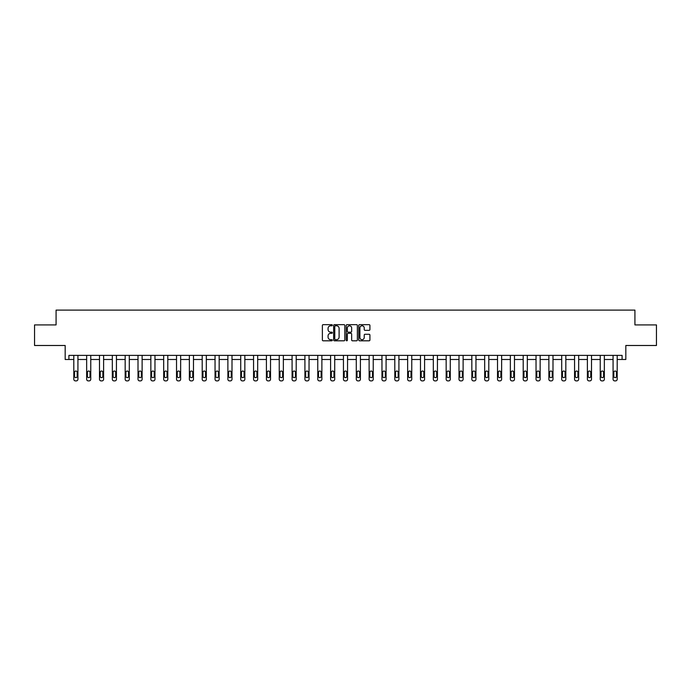 <?xml version="1.0" encoding="UTF-8"?>
<svg xmlns="http://www.w3.org/2000/svg" width="691" height="691" viewBox="0 0 691 691"><rect width="100%" height="100%" fill="white"/><g stroke="black" fill="none" stroke-linecap="round" stroke-linejoin="round"><path stroke-width="1.04" d="M332.328 325.219A0.561 0.561 0 0 0 331.766 324.658L323.181 324.658A0.812 0.812 0 0 0 322.377 325.461L322.377 340.007A0.812 0.812 0 0 0 323.181 340.81L331.766 340.81A0.561 0.561 0 0 0 332.328 340.248A0.561 0.561 0 0 0 331.766 339.678L330.652 339.678A2.583 2.583 0 0 1 328.07 337.096L328.07 335.886A2.583 2.583 0 0 1 330.652 333.304L331.766 333.304A0.561 0.561 0 0 0 332.328 332.734A0.561 0.561 0 0 0 331.766 332.172L330.652 332.172A2.583 2.583 0 0 1 328.07 329.581L328.07 328.372A2.583 2.583 0 0 1 330.652 325.789L331.766 325.789A0.561 0.561 0 0 0 332.328 325.219M34.55 324.917L34.55 345.491L65.17 345.491L65.17 359.484L73.807 359.484L73.807 379.255A1.65 1.65 0 0 0 75.457 380.896L76.278 380.896A1.65 1.65 0 0 0 77.928 379.255L77.928 359.484L86.651 359.484L86.651 379.255A1.65 1.65 0 0 0 88.293 380.896L89.122 380.896A1.65 1.65 0 0 0 90.763 379.255L90.763 359.484L99.487 359.484L99.487 379.255A1.65 1.65 0 0 0 101.136 380.896L101.957 380.896A1.65 1.65 0 0 0 103.607 379.255L103.607 359.484L112.331 359.484L112.331 379.255A1.65 1.65 0 0 0 113.972 380.896L114.801 380.896A1.65 1.65 0 0 0 116.442 379.255L116.442 359.484L125.166 359.484L125.166 379.255A1.65 1.65 0 0 0 126.816 380.896L127.636 380.896A1.65 1.65 0 0 0 129.286 379.255L129.286 359.484L138.01 359.484L138.01 379.255A1.65 1.65 0 0 0 139.651 380.896L140.48 380.896A1.65 1.65 0 0 0 142.121 379.255L142.121 359.484L150.845 359.484L150.845 379.255A1.65 1.65 0 0 0 152.495 380.896L153.316 380.896A1.65 1.65 0 0 0 154.965 379.255L154.965 359.484L163.689 359.484L163.689 379.255A1.65 1.65 0 0 0 165.33 380.896L166.16 380.896A1.65 1.65 0 0 0 167.801 379.255L167.801 359.484L176.525 359.484L176.525 379.255A1.65 1.65 0 0 0 178.174 380.896L178.995 380.896A1.65 1.65 0 0 0 180.645 379.255L180.645 359.484L189.369 359.484L189.369 379.255A1.65 1.65 0 0 0 191.01 380.896L191.839 380.896A1.65 1.65 0 0 0 193.48 379.255L193.48 359.484L202.204 359.484L202.204 379.255A1.65 1.65 0 0 0 203.854 380.896L204.674 380.896A1.65 1.65 0 0 0 206.324 379.255L206.324 359.484L215.048 359.484L215.048 379.255A1.65 1.65 0 0 0 216.689 380.896L217.518 380.896A1.65 1.65 0 0 0 219.159 379.255L219.159 359.484L227.883 359.484L227.883 379.255A1.65 1.65 0 0 0 229.533 380.896L230.353 380.896A1.65 1.65 0 0 0 232.003 379.255L232.003 359.484L240.727 359.484L240.727 379.255A1.65 1.65 0 0 0 242.368 380.896L243.197 380.896A1.65 1.65 0 0 0 244.839 379.255L244.839 359.484L253.562 359.484L253.562 379.255A1.65 1.65 0 0 0 255.212 380.896L256.033 380.896A1.65 1.65 0 0 0 257.683 379.255L257.683 359.484L266.406 359.484L266.406 379.255A1.65 1.65 0 0 0 268.048 380.896L268.877 380.896A1.65 1.65 0 0 0 270.518 379.255L270.518 359.484L279.242 359.484L279.242 379.255A1.65 1.65 0 0 0 280.892 380.896L281.712 380.896A1.65 1.65 0 0 0 283.362 379.255L283.362 359.484L292.086 359.484L292.086 379.255A1.65 1.65 0 0 0 293.727 380.896L294.556 380.896A1.65 1.65 0 0 0 296.197 379.255L296.197 359.484L304.921 359.484L304.921 379.255A1.65 1.65 0 0 0 306.571 380.896L307.391 380.896A1.65 1.65 0 0 0 309.041 379.255L309.041 359.484L317.765 359.484L317.765 379.255A1.65 1.65 0 0 0 319.406 380.896L320.235 380.896A1.65 1.65 0 0 0 321.876 379.255L321.876 359.484L330.6 359.484L330.6 379.255A1.65 1.65 0 0 0 332.25 380.896L333.071 380.896A1.65 1.65 0 0 0 334.72 379.255L334.72 359.484L343.444 359.484L343.444 379.255A1.65 1.65 0 0 0 345.085 380.896L345.915 380.896A1.65 1.65 0 0 0 347.556 379.255L347.556 359.484L356.28 359.484L356.28 379.255A1.65 1.65 0 0 0 357.929 380.896L358.75 380.896A1.65 1.65 0 0 0 360.4 379.255L360.4 359.484L369.124 359.484L369.124 379.255A1.65 1.65 0 0 0 370.765 380.896L371.594 380.896A1.65 1.65 0 0 0 373.235 379.255L373.235 359.484L381.959 359.484L381.959 379.255A1.65 1.65 0 0 0 383.609 380.896L384.429 380.896A1.65 1.65 0 0 0 386.079 379.255L386.079 359.484L394.803 359.484L394.803 379.255A1.65 1.65 0 0 0 396.444 380.896L397.273 380.896A1.65 1.65 0 0 0 398.914 379.255L398.914 359.484L407.638 359.484L407.638 379.255A1.65 1.65 0 0 0 409.288 380.896L410.108 380.896A1.65 1.65 0 0 0 411.758 379.255L411.758 359.484L420.482 359.484L420.482 379.255A1.65 1.65 0 0 0 422.123 380.896L422.952 380.896A1.65 1.65 0 0 0 424.594 379.255L424.594 359.484L433.317 359.484L433.317 379.255A1.65 1.65 0 0 0 434.967 380.896L435.788 380.896A1.65 1.65 0 0 0 437.438 379.255L437.438 359.484L446.161 359.484L446.161 379.255A1.65 1.65 0 0 0 447.803 380.896L448.632 380.896A1.65 1.65 0 0 0 450.273 379.255L450.273 359.484L458.997 359.484L458.997 379.255A1.65 1.65 0 0 0 460.647 380.896L461.467 380.896A1.65 1.65 0 0 0 463.117 379.255L463.117 359.484L471.841 359.484L471.841 379.255A1.65 1.65 0 0 0 473.482 380.896L474.311 380.896A1.65 1.65 0 0 0 475.952 379.255L475.952 359.484L484.676 359.484L484.676 379.255A1.65 1.65 0 0 0 486.326 380.896L487.146 380.896A1.65 1.65 0 0 0 488.796 379.255L488.796 359.484L497.52 359.484L497.52 379.255A1.65 1.65 0 0 0 499.161 380.896L499.99 380.896A1.65 1.65 0 0 0 501.631 379.255L501.631 359.484L510.355 359.484L510.355 379.255A1.65 1.65 0 0 0 512.005 380.896L512.826 380.896A1.65 1.65 0 0 0 514.475 379.255L514.475 359.484L523.199 359.484L523.199 379.255A1.65 1.65 0 0 0 524.84 380.896L525.67 380.896A1.65 1.65 0 0 0 527.311 379.255L527.311 359.484L536.035 359.484L536.035 379.255A1.65 1.65 0 0 0 537.684 380.896L538.505 380.896A1.65 1.65 0 0 0 540.155 379.255L540.155 359.484L548.879 359.484L548.879 379.255A1.65 1.65 0 0 0 550.52 380.896L551.349 380.896A1.65 1.65 0 0 0 552.99 379.255L552.99 359.484L561.714 359.484L561.714 379.255A1.65 1.65 0 0 0 563.364 380.896L564.184 380.896A1.65 1.65 0 0 0 565.834 379.255L565.834 359.484L574.558 359.484L574.558 379.255A1.65 1.65 0 0 0 576.199 380.896L577.028 380.896A1.65 1.65 0 0 0 578.669 379.255L578.669 359.484L587.393 359.484L587.393 379.255A1.65 1.65 0 0 0 589.043 380.896L589.864 380.896A1.65 1.65 0 0 0 591.513 379.255L591.513 359.484L600.237 359.484L600.237 379.255A1.65 1.65 0 0 0 601.878 380.896L602.707 380.896A1.65 1.65 0 0 0 604.349 379.255L604.349 359.484L613.072 359.484L613.072 379.255A1.65 1.65 0 0 0 614.722 380.896L615.543 380.896A1.65 1.65 0 0 0 617.193 379.255L617.193 359.484L625.83 359.484L625.83 345.491L656.45 345.491L656.45 324.917L634.925 324.917L634.925 310.104L56.075 310.104L56.075 324.917L34.55 324.917M369.106 330.35A0.812 0.812 0 0 0 369.918 329.547L369.918 325.461A0.812 0.812 0 0 0 369.106 324.658L359.579 324.658A0.812 0.812 0 0 0 358.767 325.461L358.767 340.007A0.812 0.812 0 0 0 359.579 340.81L369.106 340.81A0.812 0.812 0 0 0 369.918 340.007L369.918 335.075A0.812 0.812 0 0 0 369.106 334.271L365.029 334.271A0.812 0.812 0 0 0 364.226 335.075L364.226 337.519A2.159 2.159 0 0 1 362.058 339.678A2.159 2.159 0 0 1 359.899 337.519L359.899 327.949A2.159 2.159 0 0 1 362.058 325.789A2.159 2.159 0 0 1 364.226 327.949L364.226 329.547A0.812 0.812 0 0 0 365.029 330.35L369.106 330.35M622.09 359.484L622.09 355.373L68.91 355.373L68.91 359.484M344.792 325.461A0.812 0.812 0 0 0 343.988 324.658L334.453 324.658A0.812 0.812 0 0 0 333.641 325.461L333.641 340.007A0.812 0.812 0 0 0 334.453 340.81L343.988 340.81A0.812 0.812 0 0 0 344.792 340.007L344.792 325.461M347.012 324.658L356.547 324.658A0.812 0.812 0 0 1 357.359 325.461L357.359 340.007A0.812 0.812 0 0 1 356.547 340.81L352.47 340.81A0.812 0.812 0 0 1 351.659 340.007L351.659 334.107A0.812 0.812 0 0 0 350.855 333.304L348.143 333.304A0.812 0.812 0 0 0 347.34 334.107L347.34 340.248A0.561 0.561 0 0 1 346.77 340.81A0.561 0.561 0 0 1 346.208 340.248L346.208 325.461A0.812 0.812 0 0 1 347.012 324.658M335.342 325.789A0.561 0.561 0 0 0 334.772 326.351L334.772 339.117A0.561 0.561 0 0 0 335.342 339.678L336.508 339.678A2.583 2.583 0 0 0 339.1 337.096L339.1 328.372A2.583 2.583 0 0 0 336.508 325.789L335.342 325.789M351.659 327.992A2.159 2.159 0 0 0 349.499 325.824A2.159 2.159 0 0 0 347.34 327.992L347.34 331.36A0.812 0.812 0 0 0 348.143 332.172L350.855 332.172A0.812 0.812 0 0 0 351.659 331.36L351.659 327.992M74.55 376.293A1.313 1.313 149.4 0 0 75.863 377.606A1.313 1.313 149.4 0 0 77.185 376.293A1.313 1.313 0 0 1 75.863 377.606A1.313 1.313 0 0 1 74.55 376.293L74.55 372.337A1.313 1.313 0 0 1 75.863 371.024A1.313 1.313 0 0 1 77.185 372.337A1.313 1.313 149.4 0 0 75.863 371.024A1.313 1.313 149.4 0 0 74.55 372.337M77.928 355.373L77.928 379.255M73.807 355.373L73.807 379.255M77.185 372.337L77.185 376.293M75.457 380.896L76.278 380.896M87.394 376.293A1.313 1.313 149.4 0 0 88.707 377.606A1.313 1.313 149.4 0 0 90.02 376.293A1.313 1.313 0 0 1 88.707 377.606A1.313 1.313 0 0 1 87.394 376.293L87.394 372.337A1.313 1.313 0 0 1 88.707 371.024A1.313 1.313 0 0 1 90.02 372.337A1.313 1.313 149.4 0 0 88.707 371.024A1.313 1.313 149.4 0 0 87.394 372.337M100.23 376.293A1.313 1.313 149.4 0 0 101.542 377.606A1.313 1.313 149.4 0 0 102.864 376.293A1.313 1.313 0 0 1 101.542 377.606A1.313 1.313 0 0 1 100.23 376.293L100.23 372.337A1.313 1.313 0 0 1 101.542 371.024A1.313 1.313 0 0 1 102.864 372.337A1.313 1.313 149.4 0 0 101.542 371.024A1.313 1.313 149.4 0 0 100.23 372.337M90.763 355.373L90.763 379.255M86.651 355.373L86.651 379.255M90.02 372.337L90.02 376.293M88.293 380.896L89.122 380.896M103.607 355.373L103.607 379.255M99.487 355.373L99.487 379.255M102.864 372.337L102.864 376.293M101.136 380.896L101.957 380.896M113.074 376.293A1.313 1.313 149.4 0 0 114.386 377.606A1.313 1.313 149.4 0 0 115.699 376.293A1.313 1.313 0 0 1 114.386 377.606A1.313 1.313 0 0 1 113.074 376.293L113.074 372.337A1.313 1.313 0 0 1 114.386 371.024A1.313 1.313 0 0 1 115.699 372.337A1.313 1.313 149.4 0 0 114.386 371.024A1.313 1.313 149.4 0 0 113.074 372.337M116.442 355.373L116.442 379.255M112.331 355.373L112.331 379.255M115.699 372.337L115.699 376.293M113.972 380.896L114.801 380.896M125.909 376.293A1.313 1.313 149.4 0 0 127.222 377.606A1.313 1.313 149.4 0 0 128.543 376.293A1.313 1.313 0 0 1 127.222 377.606A1.313 1.313 0 0 1 125.909 376.293L125.909 372.337A1.313 1.313 0 0 1 127.222 371.024A1.313 1.313 0 0 1 128.543 372.337A1.313 1.313 149.4 0 0 127.222 371.024A1.313 1.313 149.4 0 0 125.909 372.337M129.286 355.373L129.286 379.255M125.166 355.373L125.166 379.255M128.543 372.337L128.543 376.293M126.816 380.896L127.636 380.896M138.753 376.293A1.313 1.313 149.4 0 0 140.066 377.606A1.313 1.313 149.4 0 0 141.379 376.293A1.313 1.313 0 0 1 140.066 377.606A1.313 1.313 0 0 1 138.753 376.293L138.753 372.337A1.313 1.313 0 0 1 140.066 371.024A1.313 1.313 0 0 1 141.379 372.337A1.313 1.313 149.4 0 0 140.066 371.024A1.313 1.313 149.4 0 0 138.753 372.337M142.121 355.373L142.121 379.255M138.01 355.373L138.01 379.255M141.379 372.337L141.379 376.293M139.651 380.896L140.48 380.896M151.588 376.293A1.313 1.313 149.4 0 0 152.901 377.606A1.313 1.313 149.4 0 0 154.223 376.293A1.313 1.313 0 0 1 152.901 377.606A1.313 1.313 0 0 1 151.588 376.293L151.588 372.337A1.313 1.313 0 0 1 152.901 371.024A1.313 1.313 0 0 1 154.223 372.337A1.313 1.313 149.4 0 0 152.901 371.024A1.313 1.313 149.4 0 0 151.588 372.337M154.965 355.373L154.965 379.255M150.845 355.373L150.845 379.255M154.223 372.337L154.223 376.293M152.495 380.896L153.316 380.896M164.432 376.293A1.313 1.313 149.4 0 0 165.745 377.606A1.313 1.313 149.4 0 0 167.058 376.293A1.313 1.313 0 0 1 165.745 377.606A1.313 1.313 0 0 1 164.432 376.293L164.432 372.337A1.313 1.313 0 0 1 165.745 371.024A1.313 1.313 0 0 1 167.058 372.337A1.313 1.313 149.4 0 0 165.745 371.024A1.313 1.313 149.4 0 0 164.432 372.337M167.801 355.373L167.801 379.255M163.689 355.373L163.689 379.255M167.058 372.337L167.058 376.293M165.33 380.896L166.16 380.896M177.267 376.293A1.313 1.313 149.4 0 0 178.58 377.606A1.313 1.313 149.4 0 0 179.902 376.293A1.313 1.313 0 0 1 178.58 377.606A1.313 1.313 0 0 1 177.267 376.293L177.267 372.337A1.313 1.313 0 0 1 178.58 371.024A1.313 1.313 0 0 1 179.902 372.337A1.313 1.313 149.4 0 0 178.58 371.024A1.313 1.313 149.4 0 0 177.267 372.337M180.645 355.373L180.645 379.255M176.525 355.373L176.525 379.255M179.902 372.337L179.902 376.293M178.174 380.896L178.995 380.896M190.111 376.293A1.313 1.313 149.4 0 0 191.424 377.606A1.313 1.313 149.4 0 0 192.737 376.293A1.313 1.313 0 0 1 191.424 377.606A1.313 1.313 0 0 1 190.111 376.293L190.111 372.337A1.313 1.313 0 0 1 191.424 371.024A1.313 1.313 0 0 1 192.737 372.337A1.313 1.313 149.4 0 0 191.424 371.024A1.313 1.313 149.4 0 0 190.111 372.337M202.947 376.293A1.313 1.313 149.4 0 0 204.26 377.606A1.313 1.313 149.4 0 0 205.581 376.293A1.313 1.313 0 0 1 204.26 377.606A1.313 1.313 0 0 1 202.947 376.293L202.947 372.337A1.313 1.313 0 0 1 204.26 371.024A1.313 1.313 0 0 1 205.581 372.337A1.313 1.313 149.4 0 0 204.26 371.024A1.313 1.313 149.4 0 0 202.947 372.337M215.791 376.293A1.313 1.313 149.4 0 0 217.104 377.606A1.313 1.313 149.4 0 0 218.416 376.293A1.313 1.313 0 0 1 217.104 377.606A1.313 1.313 0 0 1 215.791 376.293L215.791 372.337A1.313 1.313 0 0 1 217.104 371.024A1.313 1.313 0 0 1 218.416 372.337A1.313 1.313 149.4 0 0 217.104 371.024A1.313 1.313 149.4 0 0 215.791 372.337M228.626 376.293A1.313 1.313 149.4 0 0 229.939 377.606A1.313 1.313 149.4 0 0 231.26 376.293A1.313 1.313 0 0 1 229.939 377.606A1.313 1.313 0 0 1 228.626 376.293L228.626 372.337A1.313 1.313 0 0 1 229.939 371.024A1.313 1.313 0 0 1 231.26 372.337A1.313 1.313 149.4 0 0 229.939 371.024A1.313 1.313 149.4 0 0 228.626 372.337M241.47 376.293A1.313 1.313 149.4 0 0 242.783 377.606A1.313 1.313 149.4 0 0 244.096 376.293A1.313 1.313 0 0 1 242.783 377.606A1.313 1.313 0 0 1 241.47 376.293L241.47 372.337A1.313 1.313 0 0 1 242.783 371.024A1.313 1.313 0 0 1 244.096 372.337A1.313 1.313 149.4 0 0 242.783 371.024A1.313 1.313 149.4 0 0 241.47 372.337M254.305 376.293A1.313 1.313 149.4 0 0 255.618 377.606A1.313 1.313 149.4 0 0 256.94 376.293A1.313 1.313 0 0 1 255.618 377.606A1.313 1.313 0 0 1 254.305 376.293L254.305 372.337A1.313 1.313 0 0 1 255.618 371.024A1.313 1.313 0 0 1 256.94 372.337A1.313 1.313 149.4 0 0 255.618 371.024A1.313 1.313 149.4 0 0 254.305 372.337M267.149 376.293A1.313 1.313 149.4 0 0 268.462 377.606A1.313 1.313 149.4 0 0 269.775 376.293A1.313 1.313 0 0 1 268.462 377.606A1.313 1.313 0 0 1 267.149 376.293L267.149 372.337A1.313 1.313 0 0 1 268.462 371.024A1.313 1.313 0 0 1 269.775 372.337A1.313 1.313 149.4 0 0 268.462 371.024A1.313 1.313 149.4 0 0 267.149 372.337M279.985 376.293A1.313 1.313 149.4 0 0 281.297 377.606A1.313 1.313 149.4 0 0 282.619 376.293A1.313 1.313 0 0 1 281.297 377.606A1.313 1.313 0 0 1 279.985 376.293L279.985 372.337A1.313 1.313 0 0 1 281.297 371.024A1.313 1.313 0 0 1 282.619 372.337A1.313 1.313 149.4 0 0 281.297 371.024A1.313 1.313 149.4 0 0 279.985 372.337M292.829 376.293A1.313 1.313 149.4 0 0 294.141 377.606A1.313 1.313 149.4 0 0 295.454 376.293A1.313 1.313 0 0 1 294.141 377.606A1.313 1.313 0 0 1 292.829 376.293L292.829 372.337A1.313 1.313 0 0 1 294.141 371.024A1.313 1.313 0 0 1 295.454 372.337A1.313 1.313 149.4 0 0 294.141 371.024A1.313 1.313 149.4 0 0 292.829 372.337M305.664 376.293A1.313 1.313 149.4 0 0 306.977 377.606A1.313 1.313 149.4 0 0 308.298 376.293A1.313 1.313 0 0 1 306.977 377.606A1.313 1.313 0 0 1 305.664 376.293L305.664 372.337A1.313 1.313 0 0 1 306.977 371.024A1.313 1.313 0 0 1 308.298 372.337A1.313 1.313 149.4 0 0 306.977 371.024A1.313 1.313 149.4 0 0 305.664 372.337M193.48 355.373L193.48 379.255M189.369 355.373L189.369 379.255M192.737 372.337L192.737 376.293M191.01 380.896L191.839 380.896M206.324 355.373L206.324 379.255M202.204 355.373L202.204 379.255M205.581 372.337L205.581 376.293M203.854 380.896L204.674 380.896M219.159 355.373L219.159 379.255M215.048 355.373L215.048 379.255M218.416 372.337L218.416 376.293M216.689 380.896L217.518 380.896M232.003 355.373L232.003 379.255M227.883 355.373L227.883 379.255M231.26 372.337L231.26 376.293M229.533 380.896L230.353 380.896M244.839 355.373L244.839 379.255M240.727 355.373L240.727 379.255M244.096 372.337L244.096 376.293M242.368 380.896L243.197 380.896M257.683 355.373L257.683 379.255M253.562 355.373L253.562 379.255M256.94 372.337L256.94 376.293M255.212 380.896L256.033 380.896M270.518 355.373L270.518 379.255M266.406 355.373L266.406 379.255M269.775 372.337L269.775 376.293M268.048 380.896L268.877 380.896M283.362 355.373L283.362 379.255M279.242 355.373L279.242 379.255M282.619 372.337L282.619 376.293M280.892 380.896L281.712 380.896M296.197 355.373L296.197 379.255M292.086 355.373L292.086 379.255M295.454 372.337L295.454 376.293M293.727 380.896L294.556 380.896M309.041 355.373L309.041 379.255M304.921 355.373L304.921 379.255M308.298 372.337L308.298 376.293M306.571 380.896L307.391 380.896M318.508 376.293A1.313 1.313 149.4 0 0 319.821 377.606A1.313 1.313 149.4 0 0 321.134 376.293A1.313 1.313 0 0 1 319.821 377.606A1.313 1.313 0 0 1 318.508 376.293L318.508 372.337A1.313 1.313 0 0 1 319.821 371.024A1.313 1.313 0 0 1 321.134 372.337A1.313 1.313 149.4 0 0 319.821 371.024A1.313 1.313 149.4 0 0 318.508 372.337M321.876 355.373L321.876 379.255M317.765 355.373L317.765 379.255M321.134 372.337L321.134 376.293M319.406 380.896L320.235 380.896M331.343 376.293A1.313 1.313 149.4 0 0 332.656 377.606A1.313 1.313 149.4 0 0 333.978 376.293A1.313 1.313 0 0 1 332.656 377.606A1.313 1.313 0 0 1 331.343 376.293L331.343 372.337A1.313 1.313 0 0 1 332.656 371.024A1.313 1.313 0 0 1 333.978 372.337A1.313 1.313 149.4 0 0 332.656 371.024A1.313 1.313 149.4 0 0 331.343 372.337M334.72 355.373L334.72 379.255M330.6 355.373L330.6 379.255M333.978 372.337L333.978 376.293M332.25 380.896L333.071 380.896M344.187 376.293A1.313 1.313 149.4 0 0 345.5 377.606A1.313 1.313 149.4 0 0 346.813 376.293A1.313 1.313 0 0 1 345.5 377.606A1.313 1.313 0 0 1 344.187 376.293L344.187 372.337A1.313 1.313 0 0 1 345.5 371.024A1.313 1.313 0 0 1 346.813 372.337A1.313 1.313 149.4 0 0 345.5 371.024A1.313 1.313 149.4 0 0 344.187 372.337M347.556 355.373L347.556 379.255M343.444 355.373L343.444 379.255M346.813 372.337L346.813 376.293M345.085 380.896L345.915 380.896M357.022 376.293A1.313 1.313 149.4 0 0 358.344 377.606A1.313 1.313 149.4 0 0 359.657 376.293A1.313 1.313 0 0 1 358.344 377.606A1.313 1.313 0 0 1 357.022 376.293L357.022 372.337A1.313 1.313 0 0 1 358.344 371.024A1.313 1.313 0 0 1 359.657 372.337A1.313 1.313 149.4 0 0 358.344 371.024A1.313 1.313 149.4 0 0 357.022 372.337M360.4 355.373L360.4 379.255M356.28 355.373L356.28 379.255M359.657 372.337L359.657 376.293M357.929 380.896L358.75 380.896M369.866 376.293A1.313 1.313 149.4 0 0 371.179 377.606A1.313 1.313 149.4 0 0 372.492 376.293A1.313 1.313 0 0 1 371.179 377.606A1.313 1.313 0 0 1 369.866 376.293L369.866 372.337A1.313 1.313 0 0 1 371.179 371.024A1.313 1.313 0 0 1 372.492 372.337A1.313 1.313 149.4 0 0 371.179 371.024A1.313 1.313 149.4 0 0 369.866 372.337M373.235 355.373L373.235 379.255M369.124 355.373L369.124 379.255M372.492 372.337L372.492 376.293M370.765 380.896L371.594 380.896M382.702 376.293A1.313 1.313 149.4 0 0 384.023 377.606A1.313 1.313 149.4 0 0 385.336 376.293A1.313 1.313 0 0 1 384.023 377.606A1.313 1.313 0 0 1 382.702 376.293L382.702 372.337A1.313 1.313 0 0 1 384.023 371.024A1.313 1.313 0 0 1 385.336 372.337A1.313 1.313 149.4 0 0 384.023 371.024A1.313 1.313 149.4 0 0 382.702 372.337M386.079 355.373L386.079 379.255M381.959 355.373L381.959 379.255M385.336 372.337L385.336 376.293M383.609 380.896L384.429 380.896M395.546 376.293A1.313 1.313 149.4 0 0 396.859 377.606A1.313 1.313 149.4 0 0 398.171 376.293A1.313 1.313 0 0 1 396.859 377.606A1.313 1.313 0 0 1 395.546 376.293L395.546 372.337A1.313 1.313 0 0 1 396.859 371.024A1.313 1.313 0 0 1 398.171 372.337A1.313 1.313 149.4 0 0 396.859 371.024A1.313 1.313 149.4 0 0 395.546 372.337M398.914 355.373L398.914 379.255M394.803 355.373L394.803 379.255M398.171 372.337L398.171 376.293M396.444 380.896L397.273 380.896M408.381 376.293A1.313 1.313 149.4 0 0 409.703 377.606A1.313 1.313 149.4 0 0 411.015 376.293A1.313 1.313 0 0 1 409.703 377.606A1.313 1.313 0 0 1 408.381 376.293L408.381 372.337A1.313 1.313 0 0 1 409.703 371.024A1.313 1.313 0 0 1 411.015 372.337A1.313 1.313 149.4 0 0 409.703 371.024A1.313 1.313 149.4 0 0 408.381 372.337M421.225 376.293A1.313 1.313 149.4 0 0 422.538 377.606A1.313 1.313 149.4 0 0 423.851 376.293A1.313 1.313 0 0 1 422.538 377.606A1.313 1.313 0 0 1 421.225 376.293L421.225 372.337A1.313 1.313 0 0 1 422.538 371.024A1.313 1.313 0 0 1 423.851 372.337A1.313 1.313 149.4 0 0 422.538 371.024A1.313 1.313 149.4 0 0 421.225 372.337M434.06 376.293A1.313 1.313 149.4 0 0 435.382 377.606A1.313 1.313 149.4 0 0 436.695 376.293A1.313 1.313 0 0 1 435.382 377.606A1.313 1.313 0 0 1 434.06 376.293L434.06 372.337A1.313 1.313 0 0 1 435.382 371.024A1.313 1.313 0 0 1 436.695 372.337A1.313 1.313 149.4 0 0 435.382 371.024A1.313 1.313 149.4 0 0 434.06 372.337M446.904 376.293A1.313 1.313 149.4 0 0 448.217 377.606A1.313 1.313 149.4 0 0 449.53 376.293A1.313 1.313 0 0 1 448.217 377.606A1.313 1.313 0 0 1 446.904 376.293L446.904 372.337A1.313 1.313 0 0 1 448.217 371.024A1.313 1.313 0 0 1 449.53 372.337A1.313 1.313 149.4 0 0 448.217 371.024A1.313 1.313 149.4 0 0 446.904 372.337M459.74 376.293A1.313 1.313 149.4 0 0 461.061 377.606A1.313 1.313 149.4 0 0 462.374 376.293A1.313 1.313 0 0 1 461.061 377.606A1.313 1.313 0 0 1 459.74 376.293L459.74 372.337A1.313 1.313 0 0 1 461.061 371.024A1.313 1.313 0 0 1 462.374 372.337A1.313 1.313 149.4 0 0 461.061 371.024A1.313 1.313 149.4 0 0 459.74 372.337M472.584 376.293A1.313 1.313 149.4 0 0 473.896 377.606A1.313 1.313 149.4 0 0 475.209 376.293A1.313 1.313 0 0 1 473.896 377.606A1.313 1.313 0 0 1 472.584 376.293L472.584 372.337A1.313 1.313 0 0 1 473.896 371.024A1.313 1.313 0 0 1 475.209 372.337A1.313 1.313 149.4 0 0 473.896 371.024A1.313 1.313 149.4 0 0 472.584 372.337M485.419 376.293A1.313 1.313 149.4 0 0 486.74 377.606A1.313 1.313 149.4 0 0 488.053 376.293A1.313 1.313 0 0 1 486.74 377.606A1.313 1.313 0 0 1 485.419 376.293L485.419 372.337A1.313 1.313 0 0 1 486.74 371.024A1.313 1.313 0 0 1 488.053 372.337A1.313 1.313 149.4 0 0 486.74 371.024A1.313 1.313 149.4 0 0 485.419 372.337M498.263 376.293A1.313 1.313 149.4 0 0 499.576 377.606A1.313 1.313 149.4 0 0 500.889 376.293A1.313 1.313 0 0 1 499.576 377.606A1.313 1.313 0 0 1 498.263 376.293L498.263 372.337A1.313 1.313 0 0 1 499.576 371.024A1.313 1.313 0 0 1 500.889 372.337A1.313 1.313 149.4 0 0 499.576 371.024A1.313 1.313 149.4 0 0 498.263 372.337M511.098 376.293A1.313 1.313 149.4 0 0 512.42 377.606A1.313 1.313 149.4 0 0 513.733 376.293A1.313 1.313 0 0 1 512.42 377.606A1.313 1.313 0 0 1 511.098 376.293L511.098 372.337A1.313 1.313 0 0 1 512.42 371.024A1.313 1.313 0 0 1 513.733 372.337A1.313 1.313 149.4 0 0 512.42 371.024A1.313 1.313 149.4 0 0 511.098 372.337M523.942 376.293A1.313 1.313 149.4 0 0 525.255 377.606A1.313 1.313 149.4 0 0 526.568 376.293A1.313 1.313 0 0 1 525.255 377.606A1.313 1.313 0 0 1 523.942 376.293L523.942 372.337A1.313 1.313 0 0 1 525.255 371.024A1.313 1.313 0 0 1 526.568 372.337A1.313 1.313 149.4 0 0 525.255 371.024A1.313 1.313 149.4 0 0 523.942 372.337M411.758 355.373L411.758 379.255M407.638 355.373L407.638 379.255M411.015 372.337L411.015 376.293M409.288 380.896L410.108 380.896M424.594 355.373L424.594 379.255M420.482 355.373L420.482 379.255M423.851 372.337L423.851 376.293M422.123 380.896L422.952 380.896M437.438 355.373L437.438 379.255M433.317 355.373L433.317 379.255M436.695 372.337L436.695 376.293M434.967 380.896L435.788 380.896M450.273 355.373L450.273 379.255M446.161 355.373L446.161 379.255M449.53 372.337L449.53 376.293M447.803 380.896L448.632 380.896M463.117 355.373L463.117 379.255M458.997 355.373L458.997 379.255M462.374 372.337L462.374 376.293M460.647 380.896L461.467 380.896M475.952 355.373L475.952 379.255M471.841 355.373L471.841 379.255M475.209 372.337L475.209 376.293M473.482 380.896L474.311 380.896M488.796 355.373L488.796 379.255M484.676 355.373L484.676 379.255M488.053 372.337L488.053 376.293M486.326 380.896L487.146 380.896M501.631 355.373L501.631 379.255M497.52 355.373L497.52 379.255M500.889 372.337L500.889 376.293M499.161 380.896L499.99 380.896M514.475 355.373L514.475 379.255M510.355 355.373L510.355 379.255M513.733 372.337L513.733 376.293M512.005 380.896L512.826 380.896M527.311 355.373L527.311 379.255M523.199 355.373L523.199 379.255M526.568 372.337L526.568 376.293M524.84 380.896L525.67 380.896M536.777 376.293A1.313 1.313 149.4 0 0 538.099 377.606A1.313 1.313 149.4 0 0 539.412 376.293A1.313 1.313 0 0 1 538.099 377.606A1.313 1.313 0 0 1 536.777 376.293L536.777 372.337A1.313 1.313 0 0 1 538.099 371.024A1.313 1.313 0 0 1 539.412 372.337A1.313 1.313 149.4 0 0 538.099 371.024A1.313 1.313 149.4 0 0 536.777 372.337M540.155 355.373L540.155 379.255M536.035 355.373L536.035 379.255M539.412 372.337L539.412 376.293M537.684 380.896L538.505 380.896M549.621 376.293A1.313 1.313 149.4 0 0 550.934 377.606A1.313 1.313 149.4 0 0 552.247 376.293A1.313 1.313 0 0 1 550.934 377.606A1.313 1.313 0 0 1 549.621 376.293L549.621 372.337A1.313 1.313 0 0 1 550.934 371.024A1.313 1.313 0 0 1 552.247 372.337A1.313 1.313 149.4 0 0 550.934 371.024A1.313 1.313 149.4 0 0 549.621 372.337M552.99 355.373L552.99 379.255M548.879 355.373L548.879 379.255M552.247 372.337L552.247 376.293M550.52 380.896L551.349 380.896M562.457 376.293A1.313 1.313 149.4 0 0 563.778 377.606A1.313 1.313 149.4 0 0 565.091 376.293A1.313 1.313 0 0 1 563.778 377.606A1.313 1.313 0 0 1 562.457 376.293L562.457 372.337A1.313 1.313 0 0 1 563.778 371.024A1.313 1.313 0 0 1 565.091 372.337A1.313 1.313 149.4 0 0 563.778 371.024A1.313 1.313 149.4 0 0 562.457 372.337M565.834 355.373L565.834 379.255M561.714 355.373L561.714 379.255M565.091 372.337L565.091 376.293M563.364 380.896L564.184 380.896M575.301 376.293A1.313 1.313 149.4 0 0 576.614 377.606A1.313 1.313 149.4 0 0 577.926 376.293A1.313 1.313 0 0 1 576.614 377.606A1.313 1.313 0 0 1 575.301 376.293L575.301 372.337A1.313 1.313 0 0 1 576.614 371.024A1.313 1.313 0 0 1 577.926 372.337A1.313 1.313 149.4 0 0 576.614 371.024A1.313 1.313 149.4 0 0 575.301 372.337M578.669 355.373L578.669 379.255M574.558 355.373L574.558 379.255M577.926 372.337L577.926 376.293M576.199 380.896L577.028 380.896M588.136 376.293A1.313 1.313 149.4 0 0 589.458 377.606A1.313 1.313 149.4 0 0 590.77 376.293A1.313 1.313 0 0 1 589.458 377.606A1.313 1.313 0 0 1 588.136 376.293L588.136 372.337A1.313 1.313 0 0 1 589.458 371.024A1.313 1.313 0 0 1 590.77 372.337A1.313 1.313 149.4 0 0 589.458 371.024A1.313 1.313 149.4 0 0 588.136 372.337M591.513 355.373L591.513 379.255M587.393 355.373L587.393 379.255M590.77 372.337L590.77 376.293M589.043 380.896L589.864 380.896M600.98 376.293A1.313 1.313 149.4 0 0 602.293 377.606A1.313 1.313 149.4 0 0 603.606 376.293A1.313 1.313 0 0 1 602.293 377.606A1.313 1.313 0 0 1 600.98 376.293L600.98 372.337A1.313 1.313 0 0 1 602.293 371.024A1.313 1.313 0 0 1 603.606 372.337A1.313 1.313 149.4 0 0 602.293 371.024A1.313 1.313 149.4 0 0 600.98 372.337M604.349 355.373L604.349 379.255M600.237 355.373L600.237 379.255M603.606 372.337L603.606 376.293M601.878 380.896L602.707 380.896M613.815 376.293A1.313 1.313 149.4 0 0 615.137 377.606A1.313 1.313 149.4 0 0 616.45 376.293A1.313 1.313 0 0 1 615.137 377.606A1.313 1.313 0 0 1 613.815 376.293L613.815 372.337A1.313 1.313 0 0 1 615.137 371.024A1.313 1.313 0 0 1 616.45 372.337A1.313 1.313 149.4 0 0 615.137 371.024A1.313 1.313 149.4 0 0 613.815 372.337M617.193 355.373L617.193 379.255M613.072 355.373L613.072 379.255M616.45 372.337L616.45 376.293M614.722 380.896L615.543 380.896"/></g></svg>

